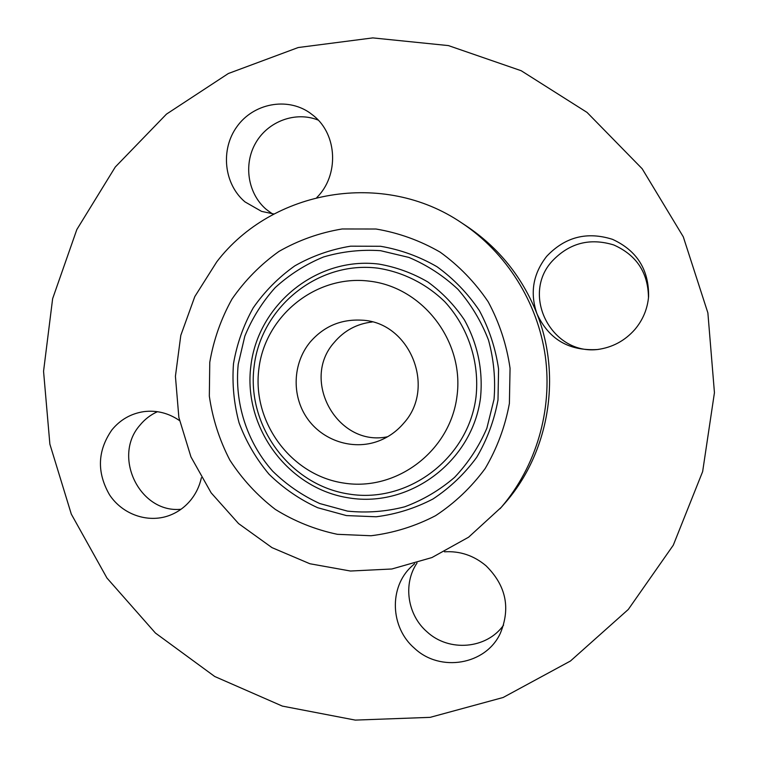 <?xml version="1.0" encoding="UTF-8"?>
<svg xmlns="http://www.w3.org/2000/svg" width="758" height="758" viewBox="0 0 758 758"><rect width="100%" height="100%" fill="white"/><g stroke="black" fill="none" stroke-linecap="round" stroke-linejoin="round"><path stroke-width="1.14" d="M372.235 321.97C356.914 323.761 344.265 330.564 334.278 342.37C300.064 380.279 337.689 447.466 387.622 436.741M310.013 342.256C292.759 363.29 291.479 395.382 306.933 417.933C322.302 440.54 352.489 450.603 378.024 441.232C388.124 437.489 396.69 431.473 403.749 423.163C436.513 387.357 409.69 321.979 361.793 320.17C340.939 319.033 323.675 326.395 310.013 342.256M369.449 281.161C316.171 274.301 264.978 315.792 258.848 369.07C251.94 422.244 291.148 475.418 343.876 483.083C396.481 491.554 450.195 451.152 456.979 396.254C464.559 341.47 422.822 287.216 369.449 281.161M501.246 507.329C536.096 466.663 552.696 410.353 545.305 356.203C537.63 302.101 506.287 252.48 461.669 222.89C383.453 169.602 272.131 189.538 216.797 261.785L194.797 296.596L180.802 335.377L175.42 376.281L178.86 417.412L190.94 456.875L211.141 492.833L238.562 523.579L271.98 547.627L309.88 563.744L350.48 571.03L391.848 568.993L431.908 557.566L468.605 537.195L501.246 507.329M337.386 534.314L371.079 535.745C393.658 532.959 415.138 526.289 435.518 515.715C454.772 503.066 471.315 487.337 485.148 468.558C497.03 448.385 505.112 426.678 509.395 403.446L510.058 368.255C506.666 344.805 499.389 322.671 488.228 301.864C475.058 282.336 459.026 265.764 440.133 252.13C420.027 240.542 398.67 232.839 376.053 229.02L342.133 228.973C319.705 232.706 298.661 240.182 278.991 251.4C260.572 264.533 244.91 280.413 232.014 299.04C221.004 318.843 213.585 339.944 209.767 362.333L209.331 396.14C212.572 418.634 219.413 439.972 229.863 460.125C242.209 479.17 257.36 495.59 275.315 509.395C294.54 521.343 315.233 529.643 337.386 534.314M499.996 508.77L504.98 503.094C548.896 452.943 562.029 376.84 536.958 313.736C522.271 276.964 498.764 247.724 466.426 226.026L461.669 222.89M628.306 609.441L673.293 545.182L702.647 471.58L714.443 392.663L707.877 312.893L683.29 236.818L642.178 168.759L587.052 112.421L521.201 70.731L448.442 45.594L372.784 37.9L298.197 47.536L228.347 73.517L166.476 114.117L115.273 167.025L76.833 229.541L52.634 298.68L43.557 371.287L49.876 444.15L71.299 514.104L106.954 578.032L155.428 633.044L214.722 676.496L282.346 706.096L355.284 720.1L430.127 717.352L503.132 697.493L570.442 661.023L628.306 609.441M414.635 563.715L411.67 566.34C388.74 587.194 390.209 627.652 414.588 648.365C440.161 672.517 485.622 664.993 500.233 633.517C510.816 608.2 506.088 585.621 486.058 565.8C473.854 555.538 459.992 550.876 444.482 551.805M179.485 420.557C168.532 413.044 156.66 410.069 143.868 411.632C130.982 413.574 120.332 419.648 111.928 429.862C97.45 450.688 96.654 472.348 109.531 494.822C122.426 514.398 147.677 523.342 168.987 515.611C177.486 512.493 184.687 507.377 190.59 500.261C195.924 493.695 199.525 486.181 201.401 477.729M316.768 197.582C339.139 175.562 337.566 134.706 313.556 115.69L309.738 112.781C286.894 96.844 253.38 103.429 236.941 126.633C220.218 149.629 223.913 184.118 245.005 201.903L261.576 211.387L274.017 214.012M546.651 256.365C532.997 273.894 529.766 293.014 536.958 313.736C548.707 339.177 568.822 351.115 597.304 349.542C612.275 347.543 624.791 340.873 634.834 329.522C642.936 319.914 647.521 308.894 648.602 296.463C648.943 269.63 636.928 250.595 612.53 239.348C586.976 231.256 565.013 236.932 546.651 256.365M648.478 297.809C648.232 272.776 636.644 255.152 613.734 244.948C589.781 237.633 569.239 243.062 552.099 261.216C520.528 295.544 552.108 355.824 598.649 349.372M318.227 120.105C295.667 111 268.057 121.223 255.702 142.921C243.176 164.524 247.866 193.84 266.361 209.483L272.349 213.841M157.446 411.698C150.529 414.834 144.645 419.392 139.794 425.371C112.137 456.714 139.889 513.564 181.029 509.253M417.052 562.976C402.811 583.821 407.33 614.937 427.067 631.878C448.954 652.212 486.655 649.123 503.577 625.123M349.154 494.093C290.143 485.404 246.397 425.996 254.101 366.597C260.941 307.094 318.114 260.591 377.825 268.152C402.915 272.037 426.271 283.71 444.794 301.741C468.207 327.153 479.786 362.371 476.005 396.984C468.359 458.524 408.022 503.672 349.154 494.093M380.601 246.284L350.66 246.17C330.848 249.42 312.249 255.977 294.843 265.84C278.537 277.4 264.665 291.404 253.229 307.843C243.46 325.334 236.875 343.98 233.483 363.774C232.014 383.813 233.89 403.531 239.102 422.945C246.17 441.753 256.138 458.836 269.014 474.205C283.321 488.218 299.562 499.399 317.735 507.737L346.425 515.582L376.186 516.776C396.112 514.265 415.052 508.334 433.007 498.972C449.968 487.782 464.521 473.902 476.687 457.339C487.138 439.564 494.244 420.453 497.997 399.997L498.575 369.032C495.59 348.396 489.194 328.915 479.378 310.6C467.79 293.403 453.691 278.792 437.063 266.759C419.354 256.517 400.537 249.695 380.601 246.284M347.524 511.119L319.772 503.549C302.186 495.486 286.467 484.675 272.615 471.116C246.9 442.113 234.326 402.934 238.22 364.276L244.825 336.154C252.168 318.189 262.306 302.006 275.22 287.595C289.509 274.548 305.607 264.343 323.514 256.981C342.095 251.476 361.121 249.382 380.573 250.69L408.903 257.426C427.057 265.082 443.402 275.704 457.946 289.31C471.069 304.375 481.254 321.288 488.493 340.067C493.809 359.5 495.656 379.246 494.036 399.305L486.854 428.261C478.942 446.633 468.188 462.996 454.582 477.36C439.621 490.218 422.992 500.034 404.696 506.808C385.841 511.659 366.787 513.1 347.524 511.119M378.877 264.087C317.052 256.299 257.928 304.451 250.86 366.01C242.901 427.455 288.125 488.929 349.192 497.949C410.116 507.898 472.632 461.196 480.563 397.467C483.092 369.97 477.72 344.141 464.446 319.999C454.421 305.095 442.217 292.408 427.815 281.948C412.485 273.041 396.169 267.091 378.877 264.087"/></g></svg>
